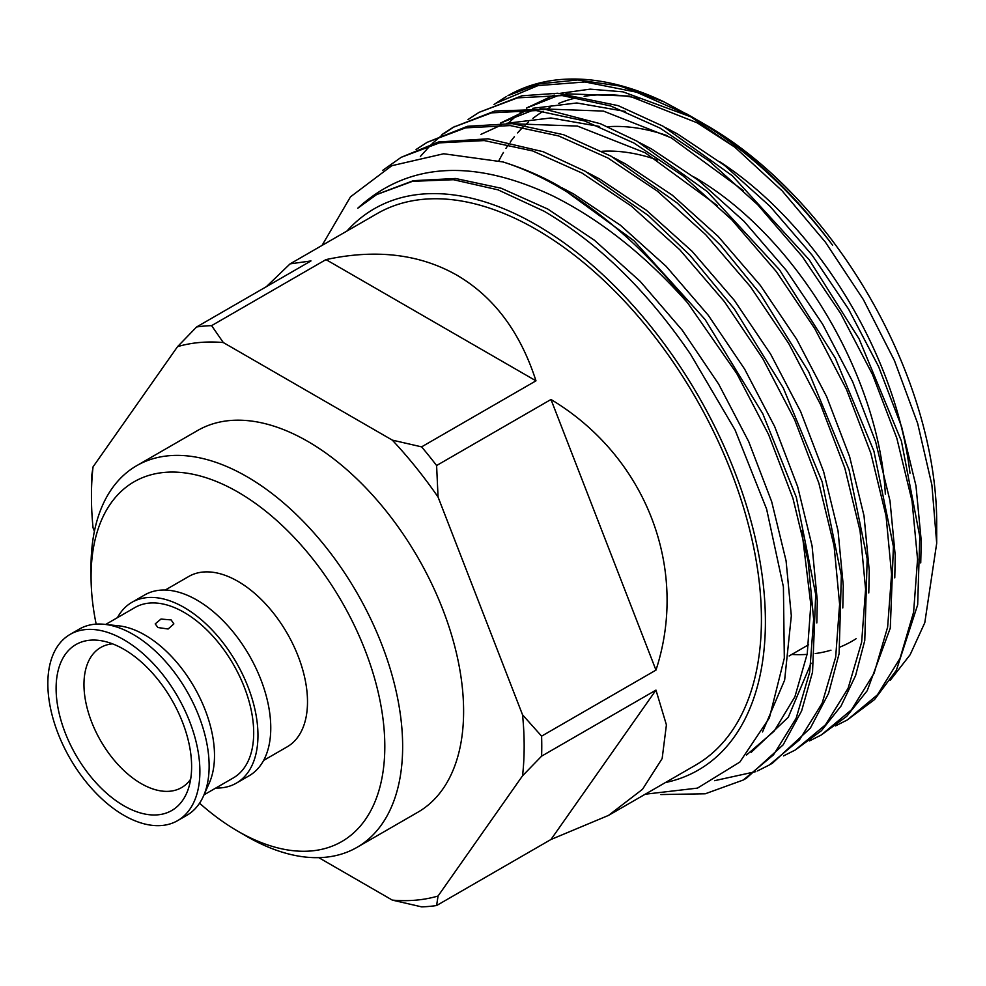 <?xml version="1.0" encoding="UTF-8"?>
<svg xmlns="http://www.w3.org/2000/svg" width="986" height="986" viewBox="0 0 986 986"><rect width="100%" height="100%" fill="white"/><g stroke="black" fill="none" stroke-linecap="round" stroke-linejoin="round"><path stroke-width="1.48" d="M667.337 135.686A289.329 167.041 -120 0 0 607.672 126.701M601.953 151.277A270.657 156.269 60 0 1 657.477 160.015M835.45 725.918L847.245 719.99L877.429 694.847L900.07 658.278L913.615 612.121L917.559 559.284L912.038 500.974L896.816 438.203L872.511 374.532L840.75 313.634L802.308 256.582L757.655 204.669L709.242 161.063L659.93 128.044L610.617 105.946L562.193 95.568L517.539 97.861L479.097 112.33L468.03 119.528M847.245 719.99L874.508 699.592L896.36 670.32L917.67 604.812L919.79 536.544L901.401 441.038L859.139 338.962L809.26 259.811L732.278 175.73L663.073 126.22L618.197 105.65L557.768 93.251L521.927 95.79L479.097 112.33M660.78 794.556L705.261 793.779L743.345 779.988L773.517 754.832L796.146 718.276L809.691 672.119L813.635 619.282L808.126 560.972L792.904 498.201L768.587 434.53L736.838 373.632L687.636 302.887A355.17 205.063 60 0 0 558.261 186.736A355.17 205.063 60 0 0 503.02 161.951L443.7 153.767L391.799 165.71L350.498 196.83L322.052 245.415M743.333 779.988L746.476 778.176L783.13 744.874L801.63 710.869L812.538 672.082L815.705 594.472L796.331 497.264L762.807 413.787L705.076 319.464L633.912 240.67L559.161 186.218C542.608 176.667 523.899 168.569 503.02 161.951M714.567 780.678L755.818 771.631M757.519 770.916L769.314 764.988L799.486 739.845L822.127 703.277L835.672 657.12L839.616 604.282L834.094 545.973L818.885 483.202L794.568 419.531L762.819 358.633L724.365 301.58L679.711 249.668L631.299 206.062L581.986 173.043L532.674 150.944L484.249 140.567L439.596 142.859L401.154 157.329L382.543 170.479M769.314 764.988L772.457 763.176L810.344 728.149L828.56 693.429L839.111 653.644L841.354 575.541L822.176 481.846L783.266 387.905L734.323 308.877L689.978 255.275L648.258 215.49L585.142 171.219L543.101 151.684L488.058 138.804L438.474 141.984L401.154 157.329M783.5 755.917L795.295 749.989L825.467 724.846L848.108 688.277L861.653 642.12L865.597 589.283L860.075 530.973L844.854 468.202L820.549 404.531L788.8 343.633L750.346 286.581L705.693 234.668L657.28 191.062L607.968 158.043L558.655 135.945L510.23 125.567L465.577 127.86L427.135 142.329L416.067 149.527M795.295 749.989L821.424 730.688L841.058 706.001L855.565 675.657L864.771 640.53L867.175 558.803L849.094 469.866L808.656 371.771L760.489 294.136L720.717 245.428L677.16 202.993L611.123 156.219L563.635 134.737L512.289 123.644L467.5 126.294L427.135 142.329M809.469 740.917L821.276 734.989L851.448 709.846L874.089 673.278L887.634 627.121L891.578 574.283L886.057 515.974L870.835 453.203L846.53 389.532L814.781 328.634L776.327 271.581L731.674 219.668L683.261 176.063L633.949 143.044L584.636 120.945L536.211 110.568L491.558 112.86L453.116 127.33L442.048 134.527M821.264 734.989L846.74 716.329L867.199 690.73L890.296 628.045L893.402 546.54L873.904 451.083L835.315 358.091L779.445 269.72L707.43 191.728L637.092 141.22L600.486 123.755L545.431 109.372L494.935 110.987L453.116 127.33M454.694 126.43L443.725 133.788M442.27 134.909L432.115 143.66M430.771 144.979L420.369 156.454M665.39 782.564A324.061 187.094 -120 0 0 755.214 537.826A324.061 187.094 -120 0 0 536.261 224.833A324.061 187.094 -120 0 0 346.961 231.032M645.226 794.211L697.484 788.11L739.845 762.067L769.4 717.845L784.314 658.155L783.414 586.929L766.615 509.096L735.075 429.97L690.533 354.245C647.198 290.734 598.391 243.061 544.112 211.238L498.016 189.842L453.437 179.711L412.555 181.313L376.529 194.624L357.758 208.231C407.834 162.357 472.886 158.265 552.924 195.968C600.536 219.705 645.448 255.349 687.636 302.887M696.855 119.787L699.703 121.401C747.93 149.564 792.239 190.84 832.615 245.231C790.76 189.978 744.504 147.567 693.836 118.024L707.554 125.937A324.061 187.094 60 0 1 936.7 522.827L936.7 543.224L924.794 622.708L910.164 654.692L890.235 680.315M663.763 101.743L619.984 86.053L577.685 79.965L538.849 83.896L507.975 95.654A355.17 205.063 -120 0 1 663.763 101.743L693.848 118.024L685.775 113.365L734.964 147.284L782.169 190.865L825.356 242.088L863.403 299.621L894.475 360.679L917.646 423.376L931.906 485.075L936.7 543.224M498.867 160.767A324.061 187.094 60 0 1 503.427 152.473M505.954 148.368A324.061 187.094 60 0 1 508.665 144.301M510.206 142.132A324.061 187.094 60 0 1 514.421 136.647M517.588 132.9A324.061 187.094 60 0 1 523.024 127.132M525.082 125.136A324.061 187.094 60 0 1 528.545 122.005M532.884 118.419A324.061 187.094 60 0 1 543.15 111.307M546.256 109.471A324.061 187.094 60 0 1 550.114 107.388M558.668 103.444A324.061 187.094 60 0 1 577.66 97.565M584.131 96.345A324.061 187.094 60 0 1 639.187 98.514M508.751 122.732L517.194 115.128M520.127 112.798L524.059 109.939M526.758 108.103L529.309 106.488M558.791 95.297L526.413 108.103L554.194 95.05M559.974 93.362L590.146 89.147L622.992 91.846L692.875 117.581M157.933 627.527L155.209 623.904L160.977 619.06L171.133 619.911L173.869 623.904L168.113 629.006L157.933 627.527M123.866 649.281A95.827 55.327 -120 0 0 101.361 640.74A95.827 55.327 -120 0 0 57.077 702.155A95.827 55.327 -120 0 0 123.866 805.759A95.827 55.327 -120 0 0 187.771 790.415A95.827 55.327 -120 0 0 123.866 649.281M112.527 643.846A80.877 46.699 -120 0 0 100.72 647.494A80.877 46.699 -120 0 0 88.321 712.311A80.877 46.699 -120 0 0 141.158 783.587A80.877 46.699 -120 0 0 181.597 787.592A80.877 46.699 -120 0 0 190.668 779.187M177.628 820.635L186.872 815.299A107.523 62.081 -120 0 0 203.473 796.059A107.523 62.081 -120 0 0 133.11 634.405A107.523 62.081 -120 0 0 104.331 624.311A107.523 62.081 -120 0 0 79.348 629.068L70.105 634.405A107.523 62.081 -120 0 0 53.626 720.569A107.523 62.081 -120 0 0 123.866 815.311A107.523 62.081 -120 0 0 177.628 820.635A107.523 62.081 -120 0 0 194.106 734.484A107.523 62.081 -120 0 0 123.866 639.741A107.523 62.081 -120 0 0 70.105 634.405M203.473 796.059L209.315 782.946A98.366 56.794 -120 0 0 144.942 635.046A98.366 56.794 -120 0 0 118.603 625.814L104.331 624.311M215.835 788.024A104.405 60.282 -120 0 0 236.344 783.143L249.138 775.76A104.405 60.282 -120 0 0 265.148 692.098A104.405 60.282 -120 0 0 196.941 600.092A104.405 60.282 -120 0 0 144.732 594.915L131.939 602.31A104.405 60.282 -120 0 0 117.457 617.63M236.344 783.143A104.405 60.282 -120 0 0 252.342 699.481A104.405 60.282 -120 0 0 184.136 607.475A104.405 60.282 -120 0 0 131.939 602.31M263.607 760.428L287.123 746.858A98.366 56.794 -120 0 0 302.209 668.027A98.366 56.794 -120 0 0 237.934 581.346A98.366 56.794 -120 0 0 188.757 576.477L165.241 590.047M199.566 803.208A207.701 119.922 -120 0 0 237.281 830.878A207.701 119.922 -120 0 0 237.934 831.26A207.701 119.922 -120 0 0 384.811 746.464A207.701 119.922 -120 0 0 237.934 492.076A207.701 119.922 -120 0 0 91.069 577.623A207.701 119.922 -120 0 0 96.172 624.126M237.281 830.878L246.143 836.042A220.346 127.219 -120 0 0 246.833 836.436A220.346 127.219 -120 0 0 357.006 847.356A220.346 127.219 -120 0 0 390.789 670.788A220.346 127.219 -120 0 0 246.833 476.62A220.346 127.219 -120 0 0 136.66 465.7A220.346 127.219 -120 0 0 91.032 567.381L91.069 577.623M357.006 847.356L417.978 812.156A220.346 127.219 -120 0 0 451.748 635.588A220.346 127.219 -120 0 0 307.805 441.42A220.346 127.219 -120 0 0 197.631 430.5L136.66 465.7M204.016 794.839L233.325 777.917A98.366 56.794 -120 0 0 248.398 699.099A98.366 56.794 -120 0 0 184.136 612.405A98.366 56.794 -120 0 0 134.946 607.536L105.65 624.458M608.51 815.41L695.475 765.198A318.429 183.84 -120 0 0 744.282 510.033A318.429 183.84 -120 0 0 536.261 229.442A318.429 183.84 -120 0 0 377.046 213.666L290.081 263.878L310.984 260.933L196.608 326.97A318.429 183.84 60 0 1 211.608 325.639L325.984 259.601C376.048 248.842 419.716 254.043 456.962 275.217C493.924 296.897 520.263 332.097 535.977 380.83L421.601 446.868A318.429 183.84 60 0 1 436.601 465.528L550.977 399.49C645.867 456.395 689.263 568.244 655.973 670.11L541.597 736.148A318.429 183.84 60 0 1 541.597 756.151L655.973 690.114L666.413 724.87L662.148 758.554L642.527 789.281L608.51 815.41L550.977 839.493L436.601 905.53A318.429 183.84 60 0 1 421.601 906.861L392.305 900.107A305.98 176.667 -120 0 0 438.055 896.027L522.543 775.809A305.98 176.667 -120 0 0 522.543 714.813L438.055 497.03A305.98 176.667 -120 0 0 392.305 440.113L223.304 342.549A305.98 176.667 -120 0 0 177.554 346.641L93.054 466.846A305.98 176.667 -120 0 0 91.439 496.414A305.98 176.667 -120 0 0 93.054 527.843L94.397 531.306M318.761 857.647L392.305 900.107M91.439 496.414L91.439 486.258A318.429 183.84 60 0 1 91.612 476.349L93.054 466.846M266.282 286.753L290.081 263.878M436.601 905.53L438.055 896.027M522.543 775.809L541.597 756.151M541.597 736.148L522.543 714.813M196.608 326.97L177.554 346.641M223.304 342.549L211.608 325.639M421.601 446.868L392.305 440.113M438.055 497.03L436.601 465.528M689.781 115.719L636.488 92.166L584.994 81.974L538.011 85.585L497.043 102.79A355.17 205.063 -120 0 1 506.545 96.492M505.078 97.318L494.023 104.516M791.77 654.445A289.329 167.041 -120 0 0 807.14 654.396M815.188 653.57A289.329 167.041 -120 0 0 830.964 650.205M840.134 647.001A289.329 167.041 -120 0 0 856.119 638.718M909.979 473.157A289.329 167.041 -120 0 0 720.187 162.049M694.366 177.16A270.657 156.269 60 0 1 885.342 494.171M920.739 562.895L921.232 540.833L915.982 485.827L901.574 426.63L878.575 366.57L848.564 309.123L812.242 255.312L770.054 206.345L724.316 165.229L677.739 134.084L665.76 127.736M625.592 111.48L576.847 102.975L532.773 108.3M527.387 110.025L500.42 123.114M894.77 577.858L895.251 555.833L890.001 500.826L875.593 441.629L852.594 381.57L822.595 324.123L786.261 270.312L744.073 221.345L698.334 180.228L651.758 149.083L639.791 142.736M599.611 126.479L550.866 117.975L506.792 123.287M501.406 125.025L480.934 134.367M868.777 592.931L869.27 570.832L864.019 515.826L849.612 456.629L826.613 396.569L796.614 339.122L760.28 285.311L718.091 236.344L672.353 195.228L625.777 164.083L613.81 157.735M842.796 607.943L843.289 585.832L838.038 530.825L823.63 471.628L800.644 411.569L770.633 354.122L734.299 300.311L692.123 251.344L646.372 210.228L599.796 179.082L587.829 172.735M751.147 752.392L788.282 717.266L811.096 663.147M816.815 622.955L817.308 600.831L812.057 545.825L797.649 486.628L774.663 426.568L744.652 369.121L708.318 315.31L666.142 266.343L620.404 225.227L573.815 194.082L561.847 187.734M762.523 731.945L784.646 680.093L791.327 615.831L786.076 560.824L771.668 501.627L748.682 441.568L718.671 384.121L682.337 330.31L640.16 281.343L594.422 240.227L547.834 209.081L501.258 188.264L455.52 178.491L413.331 180.684L377.009 194.365M734.78 147.136L697.225 122.831L629.388 96.073L566.001 93.806M743.53 190.705L671.244 137.83L603.407 111.073L540.02 108.805M532.81 110.296L500.432 123.102M717.549 205.704L645.263 152.83L577.426 126.072L514.051 123.805M746.439 755.079L774.158 731.156L794.889 696.819L807.251 653.743L810.812 604.578L801.815 530.382M655.973 670.11L550.977 399.49M535.977 380.83L325.984 259.601M550.977 839.493L655.973 690.114M789.133 655.973L808.619 644.721"/></g></svg>

